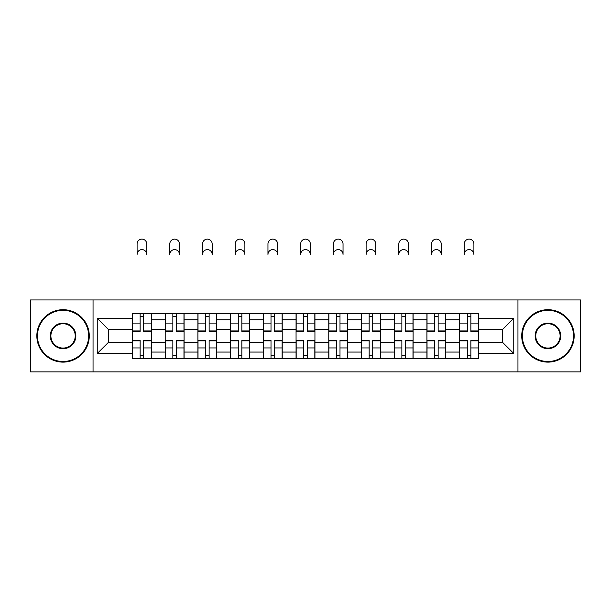 <?xml version="1.0" encoding="UTF-8"?>
<svg xmlns="http://www.w3.org/2000/svg" width="611" height="611" viewBox="0 0 611 611"><rect width="100%" height="100%" fill="white"/><g stroke="black" fill="none" stroke-linecap="round" stroke-linejoin="round"><path stroke-width="0.92" d="M517.952 371.878L580.45 371.878L580.45 299.94L30.55 299.94L30.55 371.878L517.952 371.878L517.952 299.94M165.191 358.458L165.191 319.759L151.352 319.759L151.352 358.458M151.352 319.759L151.352 313.367M165.191 319.759L165.191 313.367M184.071 313.367L184.071 358.458M197.911 358.458L197.911 313.367M216.783 313.367L216.783 358.458M230.63 358.458L230.63 313.367M249.502 313.367L249.502 358.458M263.349 358.458L263.349 313.367M282.221 313.367L282.221 358.458M296.06 358.458L296.06 313.367M314.94 313.367L314.94 358.458M328.779 358.458L328.779 313.367M347.651 313.367L347.651 358.458M361.498 358.458L361.498 313.367M380.37 313.367L380.37 358.458M394.217 358.458L394.217 313.367M413.089 313.367L413.089 358.458M426.929 358.458L426.929 313.367M445.809 313.367L445.809 358.458M459.648 358.458L459.648 313.367M459.648 342.412L445.809 342.412M426.929 342.412L413.089 342.412M394.217 342.412L380.37 342.412M361.498 342.412L347.651 342.412M328.779 342.412L314.94 342.412M296.06 342.412L282.221 342.412M263.349 342.412L249.502 342.412M230.63 342.412L216.783 342.412M197.911 342.412L184.071 342.412M165.191 342.412L151.352 342.412M459.648 329.405L445.809 329.405M426.929 329.405L413.089 329.405M394.217 329.405L380.37 329.405M361.498 329.405L347.651 329.405M328.779 329.405L314.94 329.405M296.06 329.405L282.221 329.405M263.349 329.405L249.502 329.405M230.63 329.405L216.783 329.405M197.911 329.405L184.071 329.405M165.191 329.405L151.352 329.405M108.361 342.412L132.48 342.412L132.48 329.405L108.361 329.405L108.361 342.412L97.241 353.525L97.241 318.293L132.48 318.293L132.48 329.405M478.52 329.405L478.52 342.412L502.639 342.412L502.639 329.405L478.52 329.405L478.52 313.367L132.48 313.367L132.48 318.293M478.52 318.293L513.759 318.293L513.759 353.525L478.52 353.525L478.52 342.412M132.48 342.412L132.48 358.458L478.52 358.458L478.52 353.525M132.48 353.525L97.241 353.525M93.048 371.878L93.048 299.94M143.7 355.312L140.133 355.312M140.133 316.513L143.7 316.513M176.411 355.312L172.852 355.312M172.852 316.513L176.411 316.513M209.13 355.312L205.563 355.312M205.563 316.513L209.13 316.513M241.849 355.312L238.282 355.312M238.282 316.513L241.849 316.513M274.568 355.312L271.001 355.312M271.001 316.513L274.568 316.513M307.28 355.312L303.72 355.312M303.72 316.513L307.28 316.513M339.999 355.312L336.432 355.312M336.432 316.513L339.999 316.513M372.718 355.312L369.151 355.312M369.151 316.513L372.718 316.513M405.437 355.312L401.87 355.312M401.87 316.513L405.437 316.513M438.148 355.312L434.589 355.312M434.589 316.513L438.148 316.513M470.867 355.312L467.3 355.312M467.3 316.513L470.867 316.513M97.241 318.293L108.361 329.405M502.639 342.412L513.759 353.525M502.639 329.405L513.759 318.293M146.739 254.436A4.827 4.827 0 0 0 141.912 249.609A4.827 4.827 0 0 0 137.093 254.436L137.093 243.949A4.827 4.827 0 0 1 141.912 239.122A4.827 4.827 0 0 1 146.739 243.949L146.739 254.436M143.7 330.956L151.245 330.956L151.245 331.399L143.7 331.399L143.7 313.573L151.245 313.573L147.052 313.573M151.245 330.956L151.245 313.573M140.133 316.299L143.7 316.299M140.133 313.573L132.579 313.573L132.579 331.399L140.133 331.399L140.133 313.573L143.7 313.573M140.133 340.862L132.579 340.862L132.579 340.419L140.133 340.419L140.133 358.245L132.579 358.245L136.772 358.245M132.579 340.862L132.579 358.245M143.7 355.518L140.133 355.518M147.052 358.245L151.245 358.245L151.245 340.419L143.7 340.419L143.7 358.245L137.093 358.245M151.245 358.245L146.739 358.245M179.458 254.436A4.827 4.827 0 0 0 174.631 249.609A4.827 4.827 0 0 0 169.805 254.436L169.805 243.949A4.827 4.827 0 0 1 174.631 239.122A4.827 4.827 0 0 1 179.458 243.949L179.458 254.436M176.411 330.956L183.964 330.956L183.964 331.399L176.411 331.399L176.411 313.573L183.964 313.573L179.771 313.573M183.964 330.956L183.964 313.573M172.852 316.299L176.411 316.299M172.852 313.573L165.298 313.573L165.298 331.399L172.852 331.399L172.852 313.573L176.411 313.573M212.17 254.436A4.827 4.827 0 0 0 207.35 249.609A4.827 4.827 0 0 0 202.524 254.436L202.524 243.949A4.827 4.827 0 0 1 207.35 239.122A4.827 4.827 0 0 1 212.17 243.949L212.17 254.436M209.13 330.956L216.684 330.956L216.684 331.399L209.13 331.399L209.13 313.573L216.684 313.573L212.491 313.573M216.684 330.956L216.684 313.573M205.563 316.299L209.13 316.299M205.563 313.573L198.017 313.573L198.017 331.399L205.563 331.399L205.563 313.573L209.13 313.573M172.852 340.862L165.298 340.862L165.298 340.419L172.852 340.419L172.852 358.245L165.298 358.245L169.491 358.245M165.298 340.862L165.298 358.245M176.411 355.518L172.852 355.518M179.771 358.245L183.964 358.245L183.964 340.419L176.411 340.419L176.411 358.245L169.805 358.245M183.964 358.245L179.458 358.245M205.563 340.862L198.017 340.862L198.017 340.419L205.563 340.419L205.563 358.245L198.017 358.245L202.21 358.245M198.017 340.862L198.017 358.245M209.13 355.518L205.563 355.518M212.491 358.245L216.684 358.245L216.684 340.419L209.13 340.419L209.13 358.245L202.524 358.245M216.684 358.245L212.17 358.245M63.055 361.498A25.586 25.586 0 0 0 88.641 335.913A25.586 25.586 0 0 0 63.055 310.327A25.586 25.586 0 0 0 37.47 335.913A25.586 25.586 0 0 0 63.055 361.498M63.055 309.693A26.212 26.212 0 0 1 89.275 335.913A26.212 26.212 0 0 1 63.055 362.124A26.212 26.212 0 0 1 36.843 335.913A26.212 26.212 0 0 1 63.055 309.693M63.055 348.705A12.793 12.793 0 0 1 50.262 335.913A12.793 12.793 0 0 1 63.055 323.12A12.793 12.793 0 0 1 75.848 335.913A12.793 12.793 0 0 1 63.055 348.705M63.055 323.746A12.167 12.167 0 0 0 50.896 335.913A12.167 12.167 0 0 0 63.055 348.071A12.167 12.167 0 0 0 75.222 335.913A12.167 12.167 0 0 0 63.055 323.746M547.945 361.498A25.586 25.586 0 0 0 573.53 335.913A25.586 25.586 0 0 0 547.945 310.327A25.586 25.586 0 0 0 522.359 335.913A25.586 25.586 0 0 0 547.945 361.498M547.945 309.693A26.212 26.212 0 0 1 574.157 335.913A26.212 26.212 0 0 1 547.945 362.124A26.212 26.212 0 0 1 521.725 335.913A26.212 26.212 0 0 1 547.945 309.693M547.945 348.705A12.793 12.793 0 0 1 535.152 335.913A12.793 12.793 0 0 1 547.945 323.12A12.793 12.793 0 0 1 560.738 335.913A12.793 12.793 0 0 1 547.945 348.705M547.945 323.746A12.167 12.167 0 0 0 535.778 335.913A12.167 12.167 0 0 0 547.945 348.071A12.167 12.167 0 0 0 560.104 335.913A12.167 12.167 0 0 0 547.945 323.746M244.889 254.436A4.827 4.827 0 0 0 240.062 249.609A4.827 4.827 0 0 0 235.243 254.436L235.243 243.949A4.827 4.827 0 0 1 240.062 239.122A4.827 4.827 0 0 1 244.889 243.949L244.889 254.436M241.849 330.956L249.395 330.956L249.395 331.399L241.849 331.399L241.849 313.573L249.395 313.573L245.202 313.573M249.395 330.956L249.395 313.573M238.282 316.299L241.849 316.299M238.282 313.573L230.737 313.573L230.737 331.399L238.282 331.399L238.282 313.573L241.849 313.573M277.608 254.436A4.827 4.827 0 0 0 272.781 249.609A4.827 4.827 0 0 0 267.962 254.436L267.962 243.949A4.827 4.827 0 0 1 272.781 239.122A4.827 4.827 0 0 1 277.608 243.949L277.608 254.436M274.568 330.956L282.114 330.956L282.114 331.399L274.568 331.399L274.568 313.573L282.114 313.573L277.921 313.573M282.114 330.956L282.114 313.573M271.001 316.299L274.568 316.299M271.001 313.573L263.448 313.573L263.448 331.399L271.001 331.399L271.001 313.573L274.568 313.573M310.327 254.436A4.827 4.827 0 0 0 305.5 249.609A4.827 4.827 0 0 0 300.673 254.436L300.673 243.949A4.827 4.827 0 0 1 305.5 239.122A4.827 4.827 0 0 1 310.327 243.949L310.327 254.436M307.28 330.956L314.833 330.956L314.833 331.399L307.28 331.399L307.28 313.573L314.833 313.573L310.64 313.573M314.833 330.956L314.833 313.573M303.72 316.299L307.28 316.299M303.72 313.573L296.167 313.573L296.167 331.399L303.72 331.399L303.72 313.573L307.28 313.573M238.282 340.862L230.737 340.862L230.737 340.419L238.282 340.419L238.282 358.245L230.737 358.245L234.93 358.245M230.737 340.862L230.737 358.245M241.849 355.518L238.282 355.518M245.202 358.245L249.395 358.245L249.395 340.419L241.849 340.419L241.849 358.245L235.243 358.245M249.395 358.245L244.889 358.245M271.001 340.862L263.448 340.862L263.448 340.419L271.001 340.419L271.001 358.245L263.448 358.245L267.641 358.245M263.448 340.862L263.448 358.245M274.568 355.518L271.001 355.518M277.921 358.245L282.114 358.245L282.114 340.419L274.568 340.419L274.568 358.245L267.962 358.245M282.114 358.245L277.608 358.245M303.72 340.862L296.167 340.862L296.167 340.419L303.72 340.419L303.72 358.245L296.167 358.245L300.36 358.245M296.167 340.862L296.167 358.245M307.28 355.518L303.72 355.518M310.64 358.245L314.833 358.245L314.833 340.419L307.28 340.419L307.28 358.245L300.673 358.245M314.833 358.245L310.327 358.245M343.038 254.436A4.827 4.827 0 0 0 338.219 249.609A4.827 4.827 0 0 0 333.392 254.436L333.392 243.949A4.827 4.827 0 0 1 338.219 239.122A4.827 4.827 0 0 1 343.038 243.949L343.038 254.436M339.999 330.956L347.552 330.956L347.552 331.399L339.999 331.399L339.999 313.573L347.552 313.573L343.359 313.573M347.552 330.956L347.552 313.573M336.432 316.299L339.999 316.299M336.432 313.573L328.886 313.573L328.886 331.399L336.432 331.399L336.432 313.573L339.999 313.573M336.432 340.862L328.886 340.862L328.886 340.419L336.432 340.419L336.432 358.245L328.886 358.245L333.079 358.245M328.886 340.862L328.886 358.245M339.999 355.518L336.432 355.518M343.359 358.245L347.552 358.245L347.552 340.419L339.999 340.419L339.999 358.245L333.392 358.245M347.552 358.245L343.038 358.245M375.757 254.436A4.827 4.827 0 0 0 370.938 249.609A4.827 4.827 0 0 0 366.111 254.436L366.111 243.949A4.827 4.827 0 0 1 370.938 239.122A4.827 4.827 0 0 1 375.757 243.949L375.757 254.436M372.718 330.956L380.263 330.956L380.263 331.399L372.718 331.399L372.718 313.573L380.263 313.573L376.07 313.573M380.263 330.956L380.263 313.573M369.151 316.299L372.718 316.299M369.151 313.573L361.605 313.573L361.605 331.399L369.151 331.399L369.151 313.573L372.718 313.573M369.151 340.862L361.605 340.862L361.605 340.419L369.151 340.419L369.151 358.245L361.605 358.245L365.798 358.245M361.605 340.862L361.605 358.245M372.718 355.518L369.151 355.518M376.07 358.245L380.263 358.245L380.263 340.419L372.718 340.419L372.718 358.245L366.111 358.245M380.263 358.245L375.757 358.245M408.476 254.436A4.827 4.827 0 0 0 403.65 249.609A4.827 4.827 0 0 0 398.83 254.436L398.83 243.949A4.827 4.827 0 0 1 403.65 239.122A4.827 4.827 0 0 1 408.476 243.949L408.476 254.436M405.437 330.956L412.983 330.956L412.983 331.399L405.437 331.399L405.437 313.573L412.983 313.573L408.79 313.573M412.983 330.956L412.983 313.573M401.87 316.299L405.437 316.299M401.87 313.573L394.316 313.573L394.316 331.399L401.87 331.399L401.87 313.573L405.437 313.573M401.87 340.862L394.316 340.862L394.316 340.419L401.87 340.419L401.87 358.245L394.316 358.245L398.509 358.245M394.316 340.862L394.316 358.245M405.437 355.518L401.87 355.518M408.79 358.245L412.983 358.245L412.983 340.419L405.437 340.419L405.437 358.245L398.83 358.245M412.983 358.245L408.476 358.245M441.195 254.436A4.827 4.827 0 0 0 436.369 249.609A4.827 4.827 0 0 0 431.542 254.436L431.542 243.949A4.827 4.827 0 0 1 436.369 239.122A4.827 4.827 0 0 1 441.195 243.949L441.195 254.436M438.148 330.956L445.702 330.956L445.702 331.399L438.148 331.399L438.148 313.573L445.702 313.573L441.509 313.573M445.702 330.956L445.702 313.573M434.589 316.299L438.148 316.299M434.589 313.573L427.036 313.573L427.036 331.399L434.589 331.399L434.589 313.573L438.148 313.573M434.589 340.862L427.036 340.862L427.036 340.419L434.589 340.419L434.589 358.245L427.036 358.245L431.229 358.245M427.036 340.862L427.036 358.245M438.148 355.518L434.589 355.518M441.509 358.245L445.702 358.245L445.702 340.419L438.148 340.419L438.148 358.245L431.542 358.245M445.702 358.245L441.195 358.245M473.907 254.436A4.827 4.827 0 0 0 469.088 249.609A4.827 4.827 0 0 0 464.261 254.436L464.261 243.949A4.827 4.827 0 0 1 469.088 239.122A4.827 4.827 0 0 1 473.907 243.949L473.907 254.436M470.867 330.956L478.421 330.956L478.421 331.399L470.867 331.399L470.867 313.573L478.421 313.573L474.228 313.573M478.421 330.956L478.421 313.573M467.3 316.299L470.867 316.299M467.3 313.573L459.755 313.573L459.755 331.399L467.3 331.399L467.3 313.573L470.867 313.573M467.3 340.862L459.755 340.862L459.755 340.419L467.3 340.419L467.3 358.245L459.755 358.245L463.948 358.245M459.755 340.862L459.755 358.245M470.867 355.518L467.3 355.518M474.228 358.245L478.421 358.245L478.421 340.419L470.867 340.419L470.867 358.245L464.261 358.245M478.421 358.245L473.907 358.245M426.929 319.759L413.089 319.759M394.217 319.759L380.37 319.759M361.498 319.759L347.651 319.759M328.779 319.759L314.94 319.759M296.06 319.759L282.221 319.759M263.349 319.759L249.502 319.759M230.63 319.759L216.783 319.759M197.911 319.759L184.071 319.759M459.648 319.759L445.809 319.759M426.929 352.058L413.089 352.058M394.217 352.058L380.37 352.058M361.498 352.058L347.651 352.058M328.779 352.058L314.94 352.058M296.06 352.058L282.221 352.058M263.349 352.058L249.502 352.058M230.63 352.058L216.783 352.058M197.911 352.058L184.071 352.058M165.191 352.058L151.352 352.058M459.648 352.058L445.809 352.058M143.7 323.876L151.245 323.876M132.579 330.956L140.133 330.956M132.579 323.876L140.133 323.876M140.133 347.942L132.579 347.942M151.245 340.862L143.7 340.862M151.245 347.942L143.7 347.942M176.411 323.876L183.964 323.876M165.298 330.956L172.852 330.956M165.298 323.876L172.852 323.876M209.13 323.876L216.684 323.876M198.017 330.956L205.563 330.956M198.017 323.876L205.563 323.876M172.852 347.942L165.298 347.942M183.964 340.862L176.411 340.862M183.964 347.942L176.411 347.942M205.563 347.942L198.017 347.942M216.684 340.862L209.13 340.862M216.684 347.942L209.13 347.942M241.849 323.876L249.395 323.876M230.737 330.956L238.282 330.956M230.737 323.876L238.282 323.876M274.568 323.876L282.114 323.876M263.448 330.956L271.001 330.956M263.448 323.876L271.001 323.876M307.28 323.876L314.833 323.876M296.167 330.956L303.72 330.956M296.167 323.876L303.72 323.876M238.282 347.942L230.737 347.942M249.395 340.862L241.849 340.862M249.395 347.942L241.849 347.942M271.001 347.942L263.448 347.942M282.114 340.862L274.568 340.862M282.114 347.942L274.568 347.942M303.72 347.942L296.167 347.942M314.833 340.862L307.28 340.862M314.833 347.942L307.28 347.942M339.999 323.876L347.552 323.876M328.886 330.956L336.432 330.956M328.886 323.876L336.432 323.876M336.432 347.942L328.886 347.942M347.552 340.862L339.999 340.862M347.552 347.942L339.999 347.942M372.718 323.876L380.263 323.876M361.605 330.956L369.151 330.956M361.605 323.876L369.151 323.876M369.151 347.942L361.605 347.942M380.263 340.862L372.718 340.862M380.263 347.942L372.718 347.942M405.437 323.876L412.983 323.876M394.316 330.956L401.87 330.956M394.316 323.876L401.87 323.876M401.87 347.942L394.316 347.942M412.983 340.862L405.437 340.862M412.983 347.942L405.437 347.942M438.148 323.876L445.702 323.876M427.036 330.956L434.589 330.956M427.036 323.876L434.589 323.876M434.589 347.942L427.036 347.942M445.702 340.862L438.148 340.862M445.702 347.942L438.148 347.942M470.867 323.876L478.421 323.876M459.755 330.956L467.3 330.956M459.755 323.876L467.3 323.876M467.3 347.942L459.755 347.942M478.421 340.862L470.867 340.862M478.421 347.942L470.867 347.942"/></g></svg>
